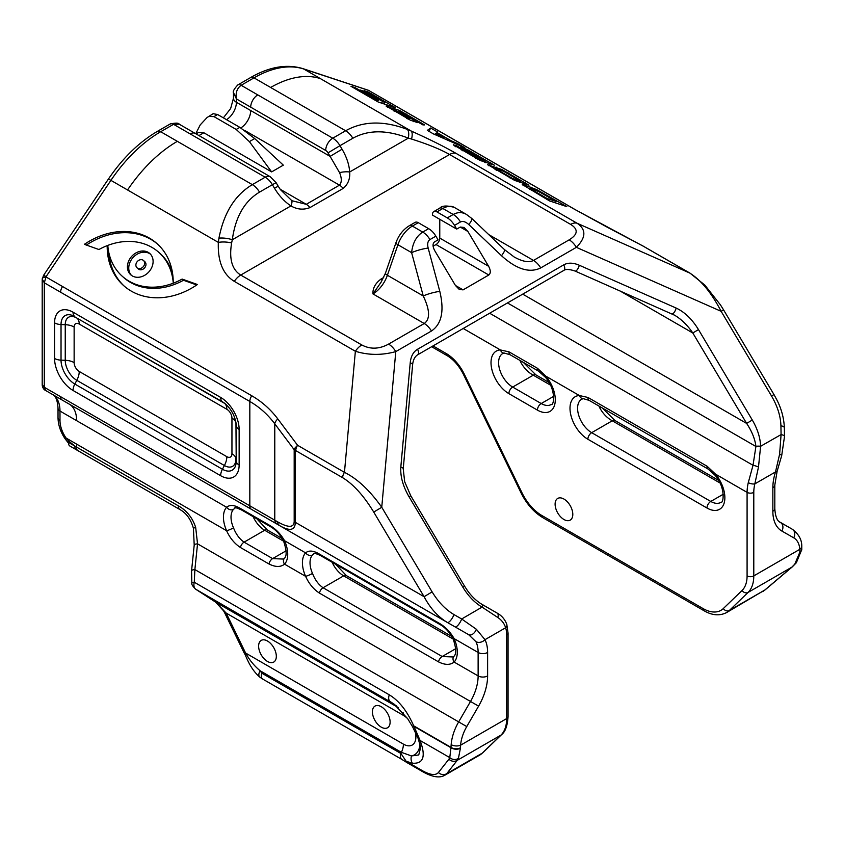 <?xml version="1.0" encoding="UTF-8"?>
<svg xmlns="http://www.w3.org/2000/svg" width="844" height="844" viewBox="0 0 844 844"><rect width="100%" height="100%" fill="white"/><g stroke="black" fill="none" stroke-linecap="round" stroke-linejoin="round"><path stroke-width="1.27" d="M506.748 624.222A4.737 3.429 162.3 0 1 506.79 624.37A4.737 3.429 162.3 0 1 506.801 624.381A4.737 3.429 162.3 0 1 505.63 627.746A32.462 18.747 -60 0 1 506.674 635.036L506.674 718.582A40.501 23.379 60 0 1 500.956 735.103A4.737 3.83 46 0 0 501.568 734.639C505.292 731.832 507.455 725.84 508.056 716.64A4.737 2.732 180 0 1 506.674 718.582L460.624 745.168A29.772 17.186 -60 0 1 466.753 726.578L478.601 706.133A43.181 24.93 120 0 0 487.61 675.928L487.61 652.475A43.181 24.93 120 0 0 484.983 639.678L476.364 629.255L461.668 618.99A6.71 2.11 119.9 0 1 458.334 624.845A6.71 2.11 119.9 0 1 455.053 626.87L468.652 634.667L475.911 641.662A6.71 5.106 -26.3 0 0 484.983 639.678L505.63 627.746C504.343 623.568 501.737 620.15 497.823 617.502A4.737 2.975 119.8 0 0 497.084 613.05L482.198 604.515A4.737 1.488 119.9 0 1 482.146 607.163L497.823 617.502M497.158 613.092L480.436 603.439L497.158 613.092C501.695 615.592 504.912 619.359 506.801 624.381M758.492 467.017L760.602 446.402A4.737 1.635 179 0 0 755.918 446.487L753.017 465.287A4.737 0.76 17 0 1 758.492 467.017L754.831 483.876L775.488 471.954L779.624 454.167L781.08 434.586A6.71 2.31 -1 0 1 784.509 436.527A6.71 2.31 -1 0 1 784.509 436.612M489.647 313.229L753.017 465.287L748.28 482.641A4.737 1.793 13.1 0 0 754.831 483.876A32.462 18.747 -60 0 0 753.787 492.368A4.737 2.732 0 0 1 747.088 492.368L747.088 575.903A4.737 2.732 0 0 0 753.787 575.903L753.787 492.368M403.232 468.969A4.737 1.867 -174.9 0 0 403.232 468.905L412.621 364.745A4.737 1.867 -174.9 0 0 412.621 364.735A4.737 1.867 -174.9 0 0 410.216 362.857L400.826 467.017C400.214 476.301 402.936 486.197 409.002 496.715L462.839 587.16C468.262 596.086 474.666 602.732 482.051 607.11A4.737 1.488 -60.1 0 0 482.103 604.462L482.029 604.42C476.364 600.96 471.437 596.244 467.238 590.262L464.59 586.19L462.839 587.16M671.771 313.757A4.737 1.741 -66.2 0 0 671.919 313.852A4.737 1.741 -66.2 0 0 676.149 308.06L579.29 265.238A4.737 1.741 113.8 0 1 575.059 271.04L575.059 271.04A4.737 1.741 113.8 0 1 574.901 270.945M672.077 313.905L674.651 315.245C681.372 319.243 687.427 325.151 692.808 332.99L698.473 329.593C692.122 319.232 684.684 312.058 676.149 308.06M619.654 290.747L692.808 332.99L746.645 423.424L752.299 420.027L698.473 329.593M522.71 294.145L746.645 423.424C751.92 431.379 755.011 439.028 755.918 446.381A4.737 1.635 -1 0 1 760.592 446.297C760.328 437.814 757.564 429.058 752.299 420.027M464.59 586.19L410.764 495.755L409.002 496.715M410.764 495.755L404.677 481.745L403.232 468.895A4.737 1.867 -174.9 0 0 400.826 467.017M369.324 90.762L368.849 90.54A6.71 2.585 -66.3 0 0 368.628 90.403L303.777 69.018A113.898 65.758 120 0 0 254.002 77.859L241.141 85.286L257.779 94.897L332.768 138.194L345.629 130.767C363.247 120.945 383.798 120.492 407.283 129.406L411.186 131.031C429.406 139.218 444.345 146.656 456.024 153.355L577.096 223.249C586.337 229.494 586.095 237.523 576.368 247.334L540.709 267.928C529.557 273.34 516.486 269.278 501.515 255.743L468.831 224.588C465.624 221.687 462.818 220.822 460.434 221.972L454.515 225.39L456.72 229.093L460.265 227.057L464.042 227.458L467.892 231.467L488.634 266.293C490.775 270.407 490.828 273.308 488.803 275.007L463.071 289.872L455.433 285.462L459.294 289.471L463.071 289.872M218.955 238.135A14.749 6.056 7.2 0 1 232.311 239.749C235.392 217.024 244.465 201.157 259.53 192.126A14.749 8.514 60 0 0 252.324 184.636L160.698 131.727L173.558 124.311L265.185 177.208L252.324 184.636C235.001 194.985 223.871 212.825 218.955 238.135L218.332 242.376C217.668 261.461 222.995 274.458 234.294 281.358L355.366 351.262C368.448 355.292 381.91 355.408 395.783 351.6L431.442 331.017C441.686 324.075 444.471 310.856 439.798 291.38L428.161 248.073C427.159 243.895 427.75 241.067 429.944 239.58L435.863 236.162L438.068 239.865L434.523 241.911C432.497 243.61 432.561 246.522 434.702 250.626L455.433 285.462M792.442 566.746A6.71 4.252 -130.2 0 1 792.358 566.82A6.71 4.252 -130.2 0 1 792.347 566.83A6.71 4.252 -130.2 0 1 791.82 567.179L794.784 564.161L799.795 552.282A40.501 23.379 -120 0 0 799.838 551.839L799.838 549.317A29.772 17.186 120 0 0 793.708 537.807L781.861 531.045A43.181 24.93 -60 0 1 772.851 511.242L772.851 487.79A43.181 24.93 -60 0 1 775.488 471.954A6.71 1.962 -162.5 0 0 777.134 471.226L781.681 455.676A6.71 1.118 -163.5 0 0 779.624 454.167M572.802 514.386A12.512 7.227 60 0 1 570.206 520.115A12.512 7.227 60 0 1 557.694 512.888A12.512 7.227 60 0 1 557.694 498.445A12.512 7.227 60 0 1 567.337 501.79A12.512 7.227 60 0 1 572.802 514.386M463.229 328.485L500.376 349.933L509.006 351.864L537.533 368.332L545.92 376.224A25.288 14.601 60 0 1 554.74 404.54A25.288 14.601 60 0 1 537.417 410.11L508.89 393.642A25.288 14.601 60 0 1 491.556 368.058A25.288 14.601 60 0 1 500.376 349.933A5.359 4.199 87.3 0 0 504.417 353.098L510.114 354.754A5.359 3.102 120 0 0 510.114 354.754A5.359 3.102 120 0 1 509.006 351.864M538.704 371.254A5.359 3.102 -60 0 1 538.641 371.223L545.604 377.468A5.359 1.245 -39.7 0 1 545.92 376.224L579.364 395.53L588.004 397.471L707.103 466.236L715.501 474.128A25.288 14.601 60 0 1 724.321 502.444A25.288 14.601 60 0 1 706.987 508.014L587.878 439.249A25.288 14.601 60 0 1 570.544 413.666A25.288 14.601 60 0 1 579.364 395.53A5.359 4.199 87.3 0 0 583.415 398.706A5.359 4.199 87.3 0 0 583.51 398.695M136.823 262.157A4.864 3.946 -48.3 0 0 137.023 267.78A4.864 3.946 -48.3 0 0 143.206 266.767A4.864 3.946 -48.3 0 0 143.501 260.511A4.864 3.946 -48.3 0 0 136.823 262.157M137.023 267.78L138.353 268.962A4.864 3.946 -48.3 0 0 144.535 267.959A4.864 3.946 -48.3 0 0 144.83 261.693L143.501 260.511M131.453 275.366A14.285 11.584 131.7 0 1 131.495 259.498A14.285 11.584 131.7 0 1 150.401 254.107M130.166 258.317A14.285 11.584 131.7 0 1 149.768 253.485A14.285 11.584 131.7 0 1 148.903 271.852A14.285 11.584 131.7 0 1 130.757 274.806A14.285 11.584 131.7 0 1 130.166 258.317M98.938 249.529L84.358 244.349A69.335 56.21 131.7 0 1 156.984 243.589A69.335 56.21 131.7 0 1 173.22 282.518A62.53 50.693 -48.3 0 0 158.778 252.324A62.53 50.693 -48.3 0 0 107.8 245.404A62.53 50.693 -48.3 0 0 122.296 276.283A62.53 50.693 -48.3 0 0 182.135 279.079L197.422 284.512A70.073 56.812 131.7 0 1 123.593 285.567A70.073 56.812 131.7 0 1 107.199 245.636A62.53 50.693 -48.3 0 0 98.938 249.529M107.199 245.636L107.874 246.237M124.268 286.158A70.073 56.812 131.7 0 1 108.654 251.765M182.135 279.079L183.464 280.261L196.736 284.977M122.296 276.283L123.625 277.465A62.53 50.693 -48.3 0 0 183.464 280.261M172.545 273.224A62.53 50.693 -48.3 0 0 160.107 253.506L158.778 252.324M86.383 245.066A69.335 56.21 131.7 0 1 157.649 244.19M497.148 169.644L512.751 178.527L520.621 181.122L503.815 171.416L496.451 168.811L497.148 169.644L496.747 170.456M496.451 168.811L495.491 169.728M520.621 181.122L519.45 182.483M514.682 179.339L514.26 180.226M512.751 178.527L512.371 179.297M510.504 177.356L510.135 178.126M487.589 164.791L501.958 169.549L528.977 185.152L514.629 180.405L487.484 164.475M525.379 182.694L524.63 184.235M508.563 172.988L508.162 173.801M501.958 169.549L501.494 170.477M496.177 167.112L495.027 169.454M489.14 164.78L488.687 165.698M368.343 92.038L395.551 107.747L378.196 102.008L350.988 86.299L355.208 87.692L375.886 99.634L378.196 100.394L360.272 90.044L364.418 91.416L384.79 102.578L364.123 90.646L368.343 92.038L367.942 92.851M384.79 102.578L384.115 103.96M382.343 101.765L381.667 103.147M364.418 91.416L364.028 92.218M378.196 100.394L377.574 101.649M375.886 99.634L375.485 100.447M355.208 87.692L354.818 88.504M386.246 106.26L387.923 106.281L409.372 118.688L391.816 107.895L399.56 110.459L424.606 124.912L422.886 124.891L399.919 111.608L417.949 122.718L410.511 120.259L386.151 105.954M414.256 120.196L413.549 121.641M400.415 112.199L400.014 113.022M399.919 111.608L399.106 112.505M420.818 122.327L420.291 123.403M406.544 114.098L406.154 114.9M399.56 110.459L398.684 112.263M393.452 107.884L392.977 108.855M409.699 118.688L408.971 119.51M408.201 118.192L407.831 118.941M406.808 117.474L406.439 118.223M394.591 110.427L394.19 111.239M394.169 109.92L393.409 110.786M387.923 106.281L387.449 107.251M387.818 106.249L387.364 107.188M443.849 137.54L436.19 133.12L435.282 133.753L443.849 137.54L443.469 138.332M435.282 133.753L434.892 134.555M457.838 143.712L464.896 147.774L433.489 133.932L427.328 130.377L430.651 128.014L437.709 132.086L436.981 132.571L451.129 140.748L457.838 143.712L457.459 144.503M451.129 140.748L450.749 141.539M436.981 132.571L436.601 133.352M430.651 128.014L429.026 131.347M453.418 145.062L456.277 145.495L480.046 159.337L485.986 161.12L460.708 146.951L467.787 149.821L494.331 165.15L479.983 160.402L453.323 144.746M490.712 162.681L489.963 164.221M474.391 153.27L474.001 154.083M467.787 149.821L467.333 150.749M485.986 161.12L484.804 162.481M480.046 159.337L479.614 160.223M478.105 158.524L477.736 159.294M475.868 157.353L475.488 158.134M462.987 149.915L462.586 150.728M462.29 149.082L461.33 150M456.277 145.495L455.686 146.719M454.969 145.062L454.526 145.97M531.794 189.636L547.165 198.519L556.069 201.463L538.451 191.419L531.098 188.813L531.794 189.636L531.393 190.449M531.098 188.813L530.137 189.731M556.069 201.463L555.394 202.855M547.165 198.519L546.764 199.332M522.468 184.92L523.786 184.783L536.805 189.668L566.83 206.632L549.476 200.893L522.246 184.509M543.684 193.265L543.283 194.078M536.805 189.668L536.373 190.554M530.823 187.115L529.673 189.457M523.786 184.783L523.354 185.659M239.844 127.36L236.204 129.448L249.381 141.623L271.641 171.902L283.32 165.15L254.688 138.553L239.844 127.36L217.604 114.52L213.152 113.697L207.044 117.548L200.239 124.88L195.745 133.732M253.137 516.655A19.918 11.499 -120 0 0 264.678 530.254L244.085 542.143C239.527 539.01 236.003 534.241 233.514 527.838A5.359 0.791 156 0 1 226.603 530.707L76.625 444.123A36.471 21.058 -60 0 1 76.509 447.046L74.916 446.117A6.71 3.872 120 0 0 76.276 449.725L69.904 446.043A6.71 3.872 -60 0 1 68.533 442.435A36.471 21.058 120 0 0 68.617 441.001L66.117 438.057A6.71 0.823 145 0 0 65.368 439.165A6.71 0.823 145 0 0 65.41 439.196M198.952 135.578L203.847 132.761L271.641 171.902M60.62 396.722A7.153 4.125 120 0 0 62.097 399.993L277.402 524.324A7.153 5.929 -59.9 0 1 277.381 524.314A7.153 5.929 -59.9 0 1 274.775 520.189L44.299 387.291L42.2 384.632C42.633 387.723 43.751 389.664 45.555 390.445L62.087 399.993L45.555 390.445L44.299 387.291L44.299 282.803L249.824 401.459C259.551 407.103 267.864 414.562 274.775 423.825L294.187 449.694L294.187 521.486C293.934 527.827 288.363 527.922 277.476 521.75A7.153 5.929 120.1 0 0 280.081 525.875L280.208 525.96C290.062 531.456 295.094 530.243 295.326 522.341L295.326 450.474A6.71 5.433 -108.5 0 1 294.63 448.396L294.187 449.694L295.78 450.633A6.71 3.872 -60 0 1 297.584 445.284L277.834 418.972C270.618 409.393 261.925 401.66 251.755 395.762L45.977 276.959A6.71 2.585 -173.7 0 0 42.242 278.837A6.71 2.585 -173.7 0 0 42.253 279.111L44.299 282.803L46.103 276.621A6.71 0.654 -146 0 0 43.477 275.492L108.285 179.234A6.71 0.654 34 0 1 110.912 180.363L218.332 242.376A14.749 6.108 2.7 0 1 231.615 242.966L232.311 239.749L290.937 205.904C297.141 209.512 303.471 210.082 309.938 207.613L343.139 188.444C348.013 184.361 350.197 178.875 349.701 171.976L408.327 138.131C386.689 129.681 368.195 129.723 352.834 138.258L339.974 145.685L342.073 149.209C346.599 156.931 349.142 164.527 349.701 171.976A10.012 3.207 -3.7 0 0 339.552 172.64L330.109 156.383L342.073 149.209M43.477 275.492L42.2 279.628L42.2 384.632A6.71 6.71 -119.9 0 0 45.544 390.434M170.182 123.984A6.71 3.872 60 0 1 170.203 123.973A6.71 3.872 60 0 1 173.558 124.311L179.223 124.195L195.207 133.415A10.012 5.781 120 0 0 190.195 133.911M203.847 132.761L198.287 132.582L196.019 133.89M236.204 129.448L213.975 116.62L208.415 116.44M690.149 273.234A6.71 3.872 120 0 0 690.128 273.213L643.255 246.153A6.71 3.872 120 0 0 642.833 245.963L574.627 209.344L368.628 90.403A6.71 5.433 -71.7 0 0 367.847 90.097A6.71 5.433 -71.7 0 0 367.762 90.065L302.954 68.638A6.71 5.433 108.3 0 1 303.777 69.018L411.186 131.031A14.749 4.8 114.1 0 1 411.577 139.06L408.327 138.131A14.749 5.644 111.9 0 0 407.283 129.406M367.847 90.097L368.628 90.403A6.71 2.585 -66.3 0 0 368.385 90.329M237.67 85.033A6.71 3.872 60 0 1 237.765 84.97A6.71 3.872 60 0 1 237.786 84.959A6.71 3.872 60 0 1 241.141 85.286C236.995 88.335 235.413 92.882 236.404 98.896L233.482 92.534M244.549 130.345L339.478 185.152C341.852 182.431 341.883 178.263 339.552 172.64M343.139 188.444A10.012 5.781 60 0 0 339.478 185.152L306.277 204.311L291.507 200.619M468.652 634.667A6.71 4.146 -60.2 0 0 468.663 634.677L468.663 634.677A6.71 4.146 -60.2 0 0 476.364 629.255M439.566 624.286A5.359 3.102 -60 0 1 439.502 624.254C444.925 627.197 449.43 631.987 453.028 638.602A5.359 0.791 -24 0 0 453.028 638.602A5.359 0.791 -24 0 0 454.135 638.623C450.158 631.692 444.957 626.438 438.521 622.861L319.412 554.097C313.504 550.552 308.904 550.14 305.591 552.862A25.288 14.601 -120 0 0 305.591 576.315C308.904 583.626 313.504 589.217 319.412 593.1L438.521 661.865C444.957 665.114 450.158 665.178 454.135 662.076A25.288 14.601 -120 0 0 454.135 638.623L478.126 652.475A6.71 3.872 0 0 0 487.61 652.475M269.996 526.382A5.359 3.102 -60 0 1 269.932 526.35C275.344 529.293 279.86 534.083 283.447 540.698A5.359 0.791 -24 0 0 283.447 540.698A5.359 0.791 -24 0 0 284.555 540.719C280.588 533.788 275.387 528.534 268.951 524.957L240.424 508.489C234.516 504.944 229.906 504.533 226.603 507.255A25.288 14.601 -120 0 0 226.603 530.707C229.906 538.018 234.516 543.61 240.424 547.492L268.951 563.961C275.387 567.21 280.588 567.274 284.555 564.172A25.288 14.601 -120 0 0 284.555 540.719L305.591 552.862A5.359 4.304 -137.6 0 0 312.512 554.962L314.042 553.706C313.282 552.704 315.403 553.305 320.403 555.489A5.359 3.102 120 0 0 320.403 555.489L439.502 624.254A5.359 3.102 -60 0 1 438.521 622.861M460.455 747.784L460.624 745.168A6.71 3.503 4.3 0 1 451.16 744.661L450.981 747.362A6.71 4.167 4.1 0 0 460.455 747.784A40.501 23.379 -120 0 1 460.413 748.227L458.419 758.366L457.216 760.36L500.956 735.103L482.23 753.175L446.708 773.674L457.216 760.36A6.71 6.224 38.3 0 1 448.913 759.189L438.416 772.513A6.71 6.224 38.3 0 0 446.708 773.674L443.965 775.657M258.623 646.135A12.512 7.227 60 0 1 261.218 640.396A12.512 7.227 60 0 1 273.73 647.622A12.512 7.227 60 0 1 273.73 662.076A12.512 7.227 60 0 1 264.088 658.721A12.512 7.227 60 0 1 258.623 646.135M372.415 711.819A12.512 7.227 60 0 1 375 706.09A12.512 7.227 60 0 1 387.523 713.317A12.512 7.227 60 0 1 387.523 727.771A12.512 7.227 60 0 1 377.88 724.416A12.512 7.227 60 0 1 372.415 711.819M433.795 211.591L439.713 208.173A6.256 3.608 60 0 1 442.836 208.489L436.918 211.897A6.256 3.608 -120 0 0 433.795 211.591A6.256 3.608 -120 0 0 432.497 214.46L432.497 215.114L456.72 229.093M454.515 225.39A14.749 8.514 -120 0 0 447.309 217.9L453.228 214.482C457.67 212.034 462.048 211.992 466.352 214.355L466.922 214.692M436.918 211.897L447.309 217.9M723.624 309.97L773.99 394.591L771.5 395.952L721.135 311.331L723.624 309.97L720.512 304.979L704.835 285.093L690.118 273.213A6.71 3.872 120 0 0 689.706 273.023L642.97 246.015M456.024 153.355A14.749 8.514 120 0 0 449.578 154.494C440.484 149.335 427.824 144.187 411.577 139.06M513.964 256.861L514.028 256.903C522.478 261.651 528.966 262.832 533.503 260.437L569.162 239.844A14.749 8.514 -120 0 1 576.368 247.334L721.135 311.331C711.587 292.995 701.111 280.229 689.706 273.023L577.096 223.249A14.749 8.514 120 0 0 570.649 224.398L449.578 154.494L240.74 275.06C232.026 269.69 228.977 258.981 231.615 242.966M501.515 255.743A14.749 2.5 -46.4 0 0 504.49 249.613L514.017 256.882M468.831 224.588A14.749 2.5 -46.4 0 0 471.807 218.459A14.749 2.5 -46.4 0 0 471.764 218.427M781.671 455.697A6.71 1.118 -163.5 0 0 781.681 455.676L784.498 436.527L784.35 427.75A6.71 2.31 179 0 0 780.922 425.798C780.616 416.155 777.482 406.207 771.5 395.952M777.145 471.195A6.71 1.962 -162.5 0 1 777.134 471.226L774.813 485.057A6.71 3.872 180 0 1 772.851 487.79L772.851 505.767M780.362 522.447L792.316 529.251A36.471 21.058 -60 0 1 792.368 529.293C798.635 534.02 801.779 539.601 801.779 546.036A6.71 4.199 175.3 0 1 801.779 546.068A6.71 4.199 175.3 0 1 799.838 549.317L753.787 575.903A40.501 23.379 -120 0 1 748.079 592.425L729.343 610.497L764.854 589.998L791.82 567.179L748.079 592.425A4.737 3.83 46 0 1 742.045 590.494A35.764 20.646 60 0 0 747.088 575.903M801.8 549.043A6.71 4.167 -175.9 0 1 801.789 549.159A6.71 4.167 -175.9 0 1 801.789 549.18A6.71 4.167 -175.9 0 1 799.838 551.839M801.768 549.381A6.71 4.22 -175.1 0 1 801.758 549.592A6.71 4.22 -175.1 0 1 801.758 549.613A6.71 4.22 -175.1 0 1 799.795 552.282M795.829 563.349A6.71 3.998 -139 0 1 795.702 563.507A6.71 3.998 -139 0 1 794.784 564.161M792.358 566.82L765.392 589.639A6.71 4.252 -130.2 0 1 765.381 589.65A6.71 4.252 -130.2 0 1 764.854 589.998L726.673 612.522A40.501 23.379 60 0 0 729.343 610.497A4.737 3.83 46 0 1 723.308 608.566L742.045 590.494M508.89 393.642A5.359 3.102 120 0 1 512.677 387.069A19.918 11.499 -120 0 1 499.669 369.514A19.918 11.499 -120 0 1 502.718 353.552L504.427 353.098A5.359 4.199 87.3 0 0 504.522 353.087M708.274 469.158A5.359 3.102 -60 0 1 708.221 469.127L715.174 475.372A5.359 1.245 -39.7 0 1 715.501 474.128L747.088 492.368A37.199 21.48 120 0 1 748.28 482.641M720.09 483.042L612.269 420.787C607.1 418.002 602.89 413.634 599.651 407.663A5.359 0.791 -24 0 0 600.654 407.03M550.51 385.138L533.271 375.179C528.112 372.404 523.902 368.026 520.653 362.055A5.359 0.791 -24 0 0 521.666 361.422M488.803 275.007L436.042 244.549A5.275 3.049 120 0 0 439.766 238.082L488.634 266.293M439.766 219.313L439.766 238.082M436.042 244.549L433.099 246.237M291.307 200.492A10.012 2.891 122.5 0 1 291.423 200.545A10.012 2.891 122.5 0 1 290.937 205.904C284.607 201.779 279.121 195.882 274.49 188.223L278.203 186.197L276.104 182.673L272.39 184.699L274.49 188.223M383.672 277.507L381.003 279.058A6.256 3.608 -120 0 0 382.596 279.628M381.003 279.058C375.306 283.373 372.626 288.332 372.964 293.912L381.087 282.191L385.444 273.203A6.256 1.625 19 0 0 387.396 275.26L397.925 244.749A22.799 13.166 -60 0 1 412.357 226.087L418.265 222.668A6.256 3.608 -120 0 0 415.142 222.362L409.224 225.781A6.256 3.608 60 0 1 412.357 226.087L422.738 232.079C416.345 236.193 412.632 243.051 411.619 252.651L423.245 295.959C429.944 310.012 430.282 319.201 424.237 323.516L388.578 344.109C379.199 349.194 370.273 349.479 361.812 344.964L240.74 275.06A14.749 8.514 -60 0 0 234.294 281.358M418.265 222.668L428.657 228.671L422.738 232.079A14.749 8.514 -120 0 1 429.944 239.58M435.863 236.162A14.749 8.514 -120 0 0 428.657 228.671M295.78 450.633L342.643 477.693A6.71 3.872 -60 0 1 344.457 472.345L297.584 445.284L294.63 448.396M342.643 477.693C353.414 484.277 363.775 495.744 373.734 512.076L424.099 596.697C430.261 608.292 437.983 616.848 447.246 622.387L280.081 525.875A7.153 5.929 120.1 0 0 280.102 525.886L251.301 509.227A7.153 4.125 120 0 0 251.312 509.238L62.097 399.993A7.153 4.125 120 0 0 62.108 400.003M468.663 634.677L447.352 622.45A6.71 2.11 -60.1 0 0 450.622 620.424A6.71 2.11 -60.1 0 0 453.966 614.569C445.569 609.59 438.289 602.036 432.117 591.887L381.752 507.265C369.756 490.353 357.318 478.717 344.457 472.345L355.366 351.262A14.749 8.514 -60 0 1 361.812 344.964M373.734 512.076L381.752 507.265L395.783 351.6A14.749 8.514 -120 0 0 388.578 344.109M439.798 291.38A14.749 3.028 165 0 0 423.245 295.959L387.396 275.26A22.799 13.166 120 0 1 372.964 293.912L424.237 323.516A14.749 8.514 -120 0 1 431.442 331.017M428.161 248.073A14.749 3.028 165 0 0 411.619 252.651L397.925 244.749A6.256 1.625 19 0 1 395.963 242.692C398.695 235.202 403.115 229.568 409.224 225.781M438.416 772.513C435.567 775.668 430.24 775.056 422.433 770.709L406.186 761.33L400.932 753.492A6.71 3.872 120 0 0 401.776 759.357A6.71 3.872 120 0 0 401.797 759.368L262.663 679.04A6.71 3.872 -60 0 1 261.798 673.164L260.11 670.758A6.71 3.756 127.7 0 0 259.815 677.152A6.71 3.756 127.7 0 0 259.931 677.226M420.681 747.436L418.74 754.958L411.482 755.939L401.406 752.342L260.11 670.758C254.213 665.863 249.37 659.955 245.593 653.024A6.71 0.622 153.8 0 1 244.317 653.256C245.836 654.997 249.444 668.3 259.825 677.141L262.663 679.04M294.187 521.486A7.153 4.125 0 0 0 295.326 522.341L424.099 596.697L432.117 591.887M412.431 726.357L413.687 725.819L450.981 747.362A33.792 19.507 60 0 1 450.96 747.721A6.71 4.22 4.9 0 0 460.413 748.227M412.705 726.863L413.993 726.389L450.96 747.721L449.778 757.617A6.71 6.13 19.6 0 0 458.419 758.366M420.017 743.933A27.219 15.72 -120 0 1 411.482 755.939A7.691 6.446 98.8 0 0 412.378 763.198L406.186 761.32A6.71 3.872 120 0 0 407.336 762.818L423.582 772.207A6.71 3.872 120 0 0 423.593 772.207A6.71 3.872 120 0 0 423.677 772.249M224.873 613.25L244.159 652.929A6.71 0.665 -25.9 0 0 245.456 652.739L226.16 613.06A6.71 0.665 154.1 0 1 224.873 613.25L223.565 610.824L215.663 602.152A6.71 2.785 122.9 0 1 215.547 602.067M403.084 712.579A14.39 8.313 120 0 1 403.421 715.395L226.16 613.06L215.779 602.215A6.71 2.785 122.9 0 1 215.663 602.152L195.544 589.123A6.71 2.785 122.9 0 1 195.534 589.112C192.632 586.137 191.398 584.175 191.841 583.225A6.71 0.833 172 0 0 191.841 583.257M398.463 707.694L215.779 602.215L195.66 589.196A6.71 2.785 122.9 0 1 195.544 589.123M418.128 738.394A7.691 5.201 -22.5 0 0 418.16 738.468L412.674 726.916L407.61 718.592L393.8 703.843L195.66 589.196C193.951 587.793 193.487 585.472 194.268 582.233A6.71 0.833 172 0 0 191.841 583.225L191.556 570.85A6.71 1.878 -174.1 0 0 191.546 570.913M420.692 747.573L418.16 738.468A7.691 5.201 -22.5 0 0 420.101 740.483L413.993 726.389A52.845 30.511 -120 0 0 413.687 725.819C407.156 711.017 399.022 700.689 389.274 694.823L194.268 582.233L194.88 569.584A6.71 1.878 -174.1 0 0 191.556 570.85L194.204 545.108L193.424 528.376A6.71 0.644 169.7 0 0 193.424 528.386C190.892 519.334 186.345 513.036 179.804 509.491A6.71 3.872 120 0 0 179.877 509.533M475.911 641.662A36.471 21.058 -60 0 1 478.126 652.475L478.126 675.928A36.471 21.058 -60 0 1 470.519 701.438L458.672 721.884L194.88 569.584L197.538 543.842A6.71 1.878 -174.1 0 0 194.204 545.097M478.601 706.133L197.538 543.842L195.681 527.458A6.71 0.644 169.7 0 0 193.424 528.376M195.681 527.458C192.527 517.783 186.777 510.599 178.432 505.883A6.71 3.872 120 0 0 179.804 509.491L76.276 449.725M284.407 558.359L283.5 559.066L272.612 558.612L286.105 550.816M487.61 675.928A6.71 3.872 0 0 1 478.126 675.928L454.135 662.076A5.359 4.304 42.4 0 1 453.966 656.263A5.359 4.304 42.4 0 0 453.966 656.263L453.07 656.97L442.182 656.516L455.686 648.719M438.521 661.865A5.359 3.102 120 0 1 442.182 656.516L323.073 587.751C318.515 584.618 314.991 579.849 312.512 573.435A5.359 0.791 156 0 1 305.591 576.315L284.555 564.172A5.359 4.304 42.4 0 1 284.386 558.359A5.359 4.304 42.4 0 0 284.386 558.359C286.992 556.017 286.675 550.13 283.447 540.709M233.514 527.838A19.918 11.499 60 0 1 233.514 509.354A5.359 4.304 -137.6 0 1 226.603 507.255L59.987 411.06A36.471 21.058 120 0 0 53.288 394.908M233.514 509.354L235.043 508.099C234.284 507.096 236.404 507.698 241.405 509.881L241.405 509.881A5.359 3.102 -60 0 1 240.424 508.489M508.056 716.64L508.056 633.106A4.737 2.732 180 0 1 506.674 635.036L506.674 714.71M674.651 315.255L575.059 271.04C569.478 269.183 565.712 268.983 563.739 270.449A4.737 2.732 -120 0 0 563.75 270.449A4.737 2.732 -120 0 0 563.686 264.879L417.516 349.279C413.307 351.811 410.87 356.337 410.216 362.857M417.516 349.279A4.737 2.732 60 0 1 417.569 354.839L417.569 354.839C414.731 356.769 413.085 360.072 412.621 364.735M579.29 265.238C573.192 262.621 567.991 262.505 563.686 264.879M507.466 302.933L755.918 446.487M780.922 425.798L781.08 434.586L760.592 446.297M482.051 607.11L461.668 618.99L453.966 614.569M433.035 345.913L446.128 353.467A32.716 18.895 60 0 1 464.358 374.282L521.993 492.801A35.764 20.646 -120 0 0 541.922 515.547L703.073 608.577A35.764 20.646 -120 0 0 723.308 608.566M46.103 276.621L110.912 180.363A113.898 65.758 -60 0 1 160.698 131.727A6.71 3.872 60 0 0 157.343 131.4C138.943 142.235 122.591 158.176 108.285 179.234M249.381 141.623L254.688 138.553M239.137 465.023A10.012 5.781 180 0 1 236.214 461.288A19.507 11.267 60 0 1 222.426 469.253A10.012 5.781 120 0 0 220.643 475.699A26.143 15.097 -120 0 0 239.137 465.023L239.137 429.427A26.143 15.097 -120 0 0 220.643 397.408L73.048 312.196A26.143 15.097 -120 0 0 54.565 322.872L54.565 358.468A26.143 15.097 -120 0 0 73.048 390.477L220.643 475.699M226.846 456.678A13.768 7.944 -60 0 1 224.398 465.529A16.352 9.442 -120 0 0 235.961 458.862A13.768 7.944 0 0 0 231.952 453.724A7.227 4.178 60 0 1 226.846 456.678L79.241 371.466A13.768 7.944 -60 0 1 76.804 380.317L74.821 384.041A19.507 11.267 60 0 1 61.032 360.145L65.241 360.293A16.352 9.442 -120 0 0 76.804 380.317L224.398 465.529L222.426 469.253L74.821 384.041A10.012 5.781 120 0 0 73.048 390.477M54.565 322.872A10.012 5.781 180 0 0 61.032 324.55L61.032 360.145A10.012 5.781 180 0 1 54.565 358.468M79.241 371.466A7.227 4.178 60 0 1 74.135 362.603L74.135 327.018A13.768 7.944 0 0 0 65.241 324.697L61.032 324.55A19.507 11.267 60 0 1 74.821 316.584A10.012 5.781 -60 0 1 73.048 312.196M74.135 327.018A7.227 4.178 60 0 1 79.241 324.064A13.768 7.944 120 0 0 76.804 318.03L222.426 401.797A10.012 5.781 -60 0 1 220.643 397.408M79.241 324.064L226.846 409.277A13.768 7.944 120 0 0 224.398 403.242L222.426 401.797A19.507 11.267 60 0 1 224.367 403.084C230.771 408.401 234.674 415.164 236.077 423.371A19.507 11.267 60 0 1 236.214 425.692A10.012 5.781 -0 0 0 239.137 429.427M226.846 409.277A7.227 4.178 60 0 1 231.952 418.128A13.768 7.944 180 0 1 235.961 423.266L236.214 461.288L235.961 423.266A16.352 9.442 -120 0 0 235.93 422.316M225.211 403.738A16.352 9.442 -120 0 0 224.398 403.242L76.804 318.03A16.352 9.442 -120 0 0 65.241 324.697L65.241 360.293A13.768 7.944 -0 0 1 74.135 362.603M251.755 395.762A7.153 4.125 -60 0 0 249.824 401.459L249.824 505.957A7.153 4.125 120 0 0 251.301 509.227M231.952 418.128L231.952 453.724M68.617 441.001L74.916 446.117L68.533 442.435M309.938 207.613A10.012 5.781 60 0 0 306.277 204.311L280.134 189.225M76.625 444.123L66.117 438.057A21.279 12.28 60 0 1 59.987 420.512L59.987 411.06A6.71 3.872 180 0 1 58.025 408.327C57.561 400.436 55.704 395.783 52.434 394.359M177.335 141.338A113.898 65.758 120 0 0 127.56 189.974M280.324 526.023L447.141 622.334M277.402 524.324L280.06 525.865M69.936 404.519A36.471 21.058 -60 0 1 76.625 420.671M59.987 420.512A6.71 3.872 180 0 1 58.025 417.78C58.183 425.144 60.631 432.276 65.368 439.165L68.512 443.174M62.551 286.527A7.153 4.125 120 0 0 60.62 292.224M213.975 116.62L217.604 114.52M320.425 78.619A113.898 65.758 120 0 0 270.639 87.47L254.002 77.859A6.71 3.872 60 0 0 250.647 77.532L237.786 84.959M352.834 138.258A14.749 8.514 60 0 0 345.629 130.767L270.639 87.47M575.175 209.607A7.153 4.125 120 0 0 575.081 209.544L385.877 100.309A7.153 4.125 120 0 0 385.423 100.109M257.779 94.897A10.012 5.781 120 0 0 250.7 107.156L325.689 150.454A4.737 2.732 -120 0 1 328.01 152.859L330.109 156.383L236.404 102.282A14.306 8.261 -60 0 1 226.519 119.658M250.7 110.543A14.306 8.261 -60 0 1 240.814 127.929M250.7 107.156L236.404 98.896L236.404 102.282A10.012 5.781 180 0 1 233.471 98.199L233.471 92.903C232.627 91.669 234.062 89.021 237.765 84.97M178.432 505.883L76.509 447.046A6.71 3.872 120 0 0 77.88 450.643M774.813 485.057L774.813 508.51C775.277 516.391 777.134 521.043 780.405 522.468A36.471 21.058 120 0 0 780.468 522.499A6.71 5.475 119.7 0 1 781.861 531.045M608.809 228.059L575.059 209.544A7.153 4.125 120 0 0 575.059 209.534A7.153 4.125 120 0 0 574.627 209.344M325.689 150.454A10.012 5.781 -60 0 1 332.768 138.194A14.749 8.514 60 0 1 339.974 145.685L328.01 152.859M276.104 182.673L270.196 176.712A10.012 5.781 120 0 0 265.185 177.208A14.749 8.514 60 0 1 272.39 184.699L259.53 192.126M501.568 734.639L482.831 752.711A4.737 3.83 -134 0 1 482.23 753.175A40.501 23.379 60 0 1 479.55 755.19L444.883 775.203M439.713 208.173C441.992 205.63 446.835 205.356 454.241 207.36A22.799 13.166 120 0 0 442.836 208.489L453.228 214.482A14.749 8.514 -120 0 1 460.434 221.972M569.162 239.844C577.982 234.432 578.478 229.283 570.649 224.398M540.709 267.928A14.749 8.514 -120 0 0 533.503 260.437L488.697 234.569M774.813 508.51A6.71 3.872 180 0 1 772.851 511.242M792.368 529.293L779.529 521.877L792.316 529.251A6.71 5.475 119.7 0 1 793.708 537.807M446.128 353.467A4.737 2.732 120 0 0 447.109 355.641L431.643 346.715M464.358 374.282L463.451 374.419C459.052 365.779 453.608 359.523 447.109 355.641M521.993 492.801L521.075 492.938L463.451 374.419M541.922 515.547A4.737 2.732 120 0 0 542.903 517.71C533.883 512.266 526.603 504.005 521.075 492.938M703.073 608.577A4.737 2.732 120 0 0 704.054 610.75L542.903 517.71M537.417 410.11A5.359 3.102 -60 0 1 541.204 403.537A19.918 11.499 -120 0 0 551.164 404.529C554.097 405.848 556.249 389.622 545.593 377.468M549.117 382.522L535.961 374.915A5.359 3.102 -60 0 1 535.961 374.915A5.359 3.102 -60 0 0 533.271 375.179L512.677 387.069L541.204 403.537L553.675 396.342M510.103 354.744L538.63 371.212A5.359 3.102 -60 0 1 538.63 371.212A5.359 3.102 -60 0 1 537.533 368.332M706.987 508.014A5.359 3.102 -60 0 1 710.775 501.441A19.918 11.499 -120 0 0 720.744 502.433C723.677 503.752 725.819 487.515 715.163 475.372M587.878 439.249A5.359 3.102 -60 0 1 591.676 432.677L710.775 501.441L723.255 494.246M588.004 397.471A5.359 3.102 120 0 0 589.091 400.351L583.415 398.695L581.716 399.159A19.918 11.499 -120 0 0 578.657 415.121A19.918 11.499 -120 0 0 591.676 432.677L612.269 420.787A5.359 3.102 -60 0 1 614.938 420.523A5.359 3.102 -60 0 1 614.949 420.523L718.698 480.426M589.091 400.351A5.359 3.102 120 0 0 589.112 400.362L708.2 469.116A5.359 3.102 -60 0 1 708.2 469.116A5.359 3.102 -60 0 1 707.103 466.236M599.651 407.663A19.918 11.499 60 0 1 598.987 406.069M520.653 362.055A19.918 11.499 60 0 1 519.999 360.462M467.892 231.467L460.265 227.057M277.476 521.75L274.775 520.189L274.775 423.825A7.153 4.136 -36.9 0 1 277.834 418.972M451.16 744.661A36.471 21.058 120 0 1 458.672 721.884L466.753 726.578M412.378 763.198C423.466 763.999 426.041 756.424 420.101 740.483L449.778 757.617L448.913 759.189M422.433 770.709A6.71 3.872 120 0 0 423.582 772.207C432.951 777.25 440.083 778.221 444.967 775.13M415.174 731.801A17.608 10.16 60 0 1 403.421 744.144A14.39 8.313 -60 0 1 401.406 752.342A7.691 4.442 120 0 0 400.932 753.492L261.798 673.164M403.421 744.144L245.593 653.024A33.792 19.507 60 0 1 245.456 652.739M396.796 706.206L390.065 701.427A7.691 4.442 -60 0 1 389.274 694.823M283.679 541.226L264.678 530.254A5.359 3.102 -60 0 1 267.358 529.99L256.766 518.743M268.951 563.961A5.359 3.102 -60 0 1 272.612 558.612L244.085 542.143A5.359 3.102 120 0 0 240.424 547.492M452.015 636.598L346.356 575.597A5.359 3.102 120 0 0 343.666 575.861L453.249 639.13M332.135 562.262A19.918 11.499 -120 0 0 343.666 575.861L323.073 587.751A5.359 3.102 120 0 0 319.412 593.1M319.412 554.097A5.359 3.102 120 0 0 320.393 555.489M312.512 573.435A19.918 11.499 60 0 1 312.512 554.962M241.405 509.881L269.932 526.35A5.359 3.102 -60 0 1 268.951 524.957M403.421 715.395A17.608 10.16 60 0 1 407.757 718.803M506.79 624.37L508.056 633.106M563.75 270.449L417.569 354.839M495.428 169.686L495.903 168.705M519.946 182.673L520.653 181.228M399.064 112.484L399.518 111.535M409.266 119.658L409.709 118.751M393.357 110.764L393.81 109.836M485.3 162.67L486.007 161.225M461.257 149.968L461.742 148.987M530.064 189.689L530.549 188.708M58.025 408.327L58.025 417.78M170.203 123.973L157.343 131.4M170.182 123.994C175.657 122.791 178.664 122.865 179.223 124.195M302.954 68.638C286.844 63.775 269.405 66.729 250.647 77.532M385.877 100.309L368.628 90.403M223.375 117.843L230.644 108.528L233.471 98.199M278.193 186.207L280.419 189.626L292.203 201.03M270.196 176.712L195.207 133.415M642.959 245.984L608.819 228.059M471.807 218.459L504.49 249.613M471.807 218.469L466.352 214.365L454.241 207.36M784.35 427.76C783.96 418.318 781.533 409.161 777.081 400.299L773.99 394.591M792.347 566.83L796.367 562.695L801.758 549.581L801.779 546.068M765.308 589.713L762.712 591.644M704.054 610.75C712.22 615.476 719.763 616.067 726.673 612.522M614.886 420.491L602.342 408M523.343 362.392L535.887 374.884M395.963 242.692L385.444 273.203M447.352 622.45L455.053 626.87M407.336 762.818L401.776 759.357M482.831 752.711L479.55 755.19M282.434 538.694L267.358 529.99M335.754 564.351L346.356 575.597M453.966 656.263C456.562 653.921 456.245 648.034 453.028 638.602"/></g></svg>
